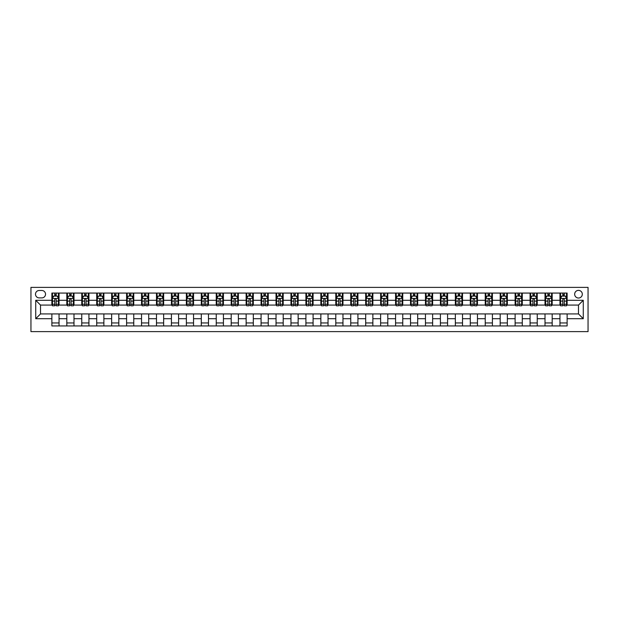 <?xml version="1.0" encoding="UTF-8"?>
<svg xmlns="http://www.w3.org/2000/svg" width="619" height="619" viewBox="0 0 619 619"><rect width="100%" height="100%" fill="white"/><g stroke="black" fill="none" stroke-linecap="round" stroke-linejoin="round"><path stroke-width="0.93" d="M578.486 290.373A3.822 3.822 0 0 0 574.664 294.195A3.822 3.822 0 0 0 578.486 298.025A3.822 3.822 0 0 0 582.309 294.195A3.822 3.822 0 0 0 578.486 290.373M30.95 331.614L588.05 331.614L588.05 287.386L30.95 287.386L30.95 331.614M39.198 297.901L41.829 297.901A3.706 3.706 0 0 0 45.535 294.195A3.706 3.706 0 0 0 41.829 290.489L39.198 290.489A3.706 3.706 0 0 0 35.492 294.195A3.706 3.706 0 0 0 39.198 297.901M51.872 318.708L35.732 318.708L35.732 300.292L51.872 300.292L51.872 305.074L40.514 305.074L40.514 313.926L51.872 313.926L51.872 325.934L567.128 325.934L567.128 313.926L578.486 313.926L578.486 305.074L567.128 305.074L567.128 300.292L583.268 300.292L583.268 318.708L567.128 318.708M567.128 300.292L567.128 293.066L51.872 293.066L51.872 300.292M559.955 293.066L559.955 305.074L560.551 305.074M562.826 305.074L564.257 305.074M566.532 305.074L567.128 305.074M559.955 305.074L551.591 305.074M545.014 293.066L545.014 305.074L545.61 305.074M547.885 305.074L549.316 305.074M545.014 305.074L536.642 305.074M530.065 293.066L530.065 305.074L530.669 305.074M532.936 305.074L534.375 305.074M530.065 305.074L521.701 305.074M515.124 293.066L515.124 305.074L515.72 305.074M517.995 305.074L519.426 305.074M515.124 305.074L506.76 305.074M500.183 293.066L500.183 305.074L500.779 305.074M503.054 305.074L504.485 305.074M500.183 305.074L491.811 305.074M485.234 293.066L485.234 305.074L485.838 305.074M488.105 305.074L489.544 305.074M485.234 305.074L476.87 305.074M470.293 293.066L470.293 305.074L470.889 305.074M473.164 305.074L474.595 305.074M470.293 305.074L461.929 305.074M455.352 293.066L455.352 305.074L455.948 305.074M458.222 305.074L459.654 305.074M455.352 305.074L446.98 305.074M440.403 293.066L440.403 305.074L441.007 305.074M443.274 305.074L444.713 305.074M440.403 305.074L432.039 305.074M425.462 293.066L425.462 305.074L426.058 305.074M428.333 305.074L429.764 305.074M425.462 305.074L417.098 305.074M410.521 293.066L410.521 305.074L411.117 305.074M413.391 305.074L414.823 305.074M410.521 305.074L402.149 305.074M395.572 293.066L395.572 305.074L396.175 305.074M398.443 305.074L399.882 305.074M395.572 305.074L387.208 305.074M380.631 293.066L380.631 305.074L381.227 305.074M383.501 305.074L384.933 305.074M380.631 305.074L372.267 305.074M365.69 293.066L365.69 305.074L366.286 305.074M368.56 305.074L369.992 305.074M365.69 305.074L357.318 305.074M350.741 293.066L350.741 305.074L351.344 305.074M353.611 305.074L355.051 305.074M350.741 305.074L342.377 305.074M335.8 293.066L335.8 305.074L336.396 305.074M338.67 305.074L340.102 305.074M335.8 305.074L327.436 305.074M320.859 293.066L320.859 305.074L321.454 305.074M323.729 305.074L325.161 305.074M320.859 305.074L312.487 305.074M305.91 293.066L305.91 305.074L306.513 305.074M308.78 305.074L310.22 305.074M305.91 305.074L297.546 305.074M290.969 293.066L290.969 305.074L291.564 305.074M293.839 305.074L295.271 305.074M290.969 305.074L282.604 305.074M276.028 293.066L276.028 305.074L276.623 305.074M278.898 305.074L280.33 305.074M276.028 305.074L267.656 305.074M261.079 293.066L261.079 305.074L261.682 305.074M263.949 305.074L265.389 305.074M261.079 305.074L252.714 305.074M246.138 293.066L246.138 305.074L246.733 305.074M249.008 305.074L250.44 305.074M246.138 305.074L237.773 305.074M231.197 293.066L231.197 305.074L231.792 305.074M234.067 305.074L235.499 305.074M231.197 305.074L222.825 305.074M216.248 293.066L216.248 305.074L216.851 305.074M219.118 305.074L220.557 305.074M216.248 305.074L207.883 305.074M201.307 293.066L201.307 305.074L201.902 305.074M204.177 305.074L205.609 305.074M201.307 305.074L192.942 305.074M186.365 293.066L186.365 305.074L186.961 305.074M189.236 305.074L190.667 305.074M186.365 305.074L177.993 305.074M171.424 293.066L171.424 305.074L172.02 305.074M174.287 305.074L175.726 305.074M171.424 305.074L163.052 305.074M156.475 293.066L156.475 305.074L157.071 305.074M159.346 305.074L160.778 305.074M156.475 305.074L148.111 305.074M141.534 293.066L141.534 305.074L142.13 305.074M144.405 305.074L145.836 305.074M141.534 305.074L133.162 305.074M126.593 293.066L126.593 305.074L127.189 305.074M129.456 305.074L130.895 305.074M126.593 305.074L118.221 305.074M111.644 293.066L111.644 305.074L112.24 305.074M114.515 305.074L115.946 305.074M111.644 305.074L103.28 305.074M96.703 293.066L96.703 305.074L97.299 305.074M99.574 305.074L101.005 305.074M96.703 305.074L88.331 305.074M81.762 293.066L81.762 305.074L82.358 305.074M84.625 305.074L86.064 305.074M81.762 305.074L73.39 305.074M66.813 293.066L66.813 305.074L67.409 305.074M69.684 305.074L71.115 305.074M66.813 305.074L58.449 305.074M51.872 305.074L52.468 305.074M54.743 305.074L56.174 305.074M51.872 313.926L59.045 313.926L59.045 325.934M567.128 313.926L59.045 313.926M59.045 293.066L59.045 305.074M51.872 296.052L52.468 296.052M54.743 296.052L56.174 296.052M58.449 296.052L59.045 296.052M51.872 322.948L59.045 322.948M66.813 313.926L66.813 325.934M73.986 293.066L73.986 305.074M66.813 296.052L67.409 296.052M69.684 296.052L71.115 296.052M73.39 296.052L73.986 296.052M73.986 313.926L73.986 325.934M66.813 322.948L73.986 322.948M81.762 313.926L81.762 325.934M88.935 313.926L88.935 325.934M81.762 322.948L88.935 322.948M88.935 293.066L88.935 305.074M81.762 296.052L82.358 296.052M84.625 296.052L86.064 296.052M88.331 296.052L88.935 296.052M96.703 313.926L96.703 325.934M103.876 313.926L103.876 325.934M96.703 322.948L103.876 322.948M103.876 293.066L103.876 305.074M96.703 296.052L97.299 296.052M99.574 296.052L101.005 296.052M103.28 296.052L103.876 296.052M111.644 313.926L111.644 325.934M118.817 313.926L118.817 325.934M111.644 322.948L118.817 322.948M118.817 293.066L118.817 305.074M111.644 296.052L112.24 296.052M114.515 296.052L115.946 296.052M118.221 296.052L118.817 296.052M126.593 313.926L126.593 325.934M133.766 313.926L133.766 325.934M126.593 322.948L133.766 322.948M133.766 293.066L133.766 305.074M126.593 296.052L127.189 296.052M129.456 296.052L130.895 296.052M133.162 296.052L133.766 296.052M141.534 313.926L141.534 325.934M148.707 313.926L148.707 325.934M141.534 322.948L148.707 322.948M148.707 293.066L148.707 305.074M141.534 296.052L142.13 296.052M144.405 296.052L145.836 296.052M148.111 296.052L148.707 296.052M156.475 313.926L156.475 325.934M163.648 313.926L163.648 325.934M156.475 322.948L163.648 322.948M163.648 293.066L163.648 305.074M156.475 296.052L157.071 296.052M159.346 296.052L160.778 296.052M163.052 296.052L163.648 296.052M171.424 313.926L171.424 325.934M178.597 313.926L178.597 325.934M171.424 322.948L178.597 322.948M178.597 293.066L178.597 305.074M171.424 296.052L172.02 296.052M174.287 296.052L175.726 296.052M177.993 296.052L178.597 296.052M186.365 313.926L186.365 325.934M193.538 313.926L193.538 325.934M186.365 322.948L193.538 322.948M193.538 293.066L193.538 305.074M186.365 296.052L186.961 296.052M189.236 296.052L190.667 296.052M192.942 296.052L193.538 296.052M201.307 313.926L201.307 325.934M208.479 313.926L208.479 325.934M201.307 322.948L208.479 322.948M208.479 293.066L208.479 305.074M201.307 296.052L201.902 296.052M204.177 296.052L205.609 296.052M207.883 296.052L208.479 296.052M216.248 313.926L216.248 325.934M223.428 313.926L223.428 325.934M216.248 322.948L223.428 322.948M223.428 293.066L223.428 305.074M216.248 296.052L216.851 296.052M219.118 296.052L220.557 296.052M222.825 296.052L223.428 296.052M231.197 313.926L231.197 325.934M238.369 313.926L238.369 325.934M231.197 322.948L238.369 322.948M238.369 293.066L238.369 305.074M231.197 296.052L231.792 296.052M234.067 296.052L235.499 296.052M237.773 296.052L238.369 296.052M246.138 313.926L246.138 325.934M253.31 313.926L253.31 325.934M246.138 322.948L253.31 322.948M253.31 293.066L253.31 305.074M246.138 296.052L246.733 296.052M249.008 296.052L250.44 296.052M252.714 296.052L253.31 296.052M261.079 313.926L261.079 325.934M268.259 313.926L268.259 325.934M261.079 322.948L268.259 322.948M268.259 293.066L268.259 305.074M261.079 296.052L261.682 296.052M263.949 296.052L265.389 296.052M267.656 296.052L268.259 296.052M276.028 313.926L276.028 325.934M283.2 313.926L283.2 325.934M276.028 322.948L283.2 322.948M283.2 293.066L283.2 305.074M276.028 296.052L276.623 296.052M278.898 296.052L280.33 296.052M282.604 296.052L283.2 296.052M290.969 313.926L290.969 325.934M298.141 313.926L298.141 325.934M290.969 322.948L298.141 322.948M298.141 293.066L298.141 305.074M290.969 296.052L291.564 296.052M293.839 296.052L295.271 296.052M297.546 296.052L298.141 296.052M305.91 313.926L305.91 325.934M313.09 313.926L313.09 325.934M305.91 322.948L313.09 322.948M313.09 293.066L313.09 305.074M305.91 296.052L306.513 296.052M308.78 296.052L310.22 296.052M312.487 296.052L313.09 296.052M320.859 313.926L320.859 325.934M328.031 313.926L328.031 325.934M320.859 322.948L328.031 322.948M328.031 293.066L328.031 305.074M320.859 296.052L321.454 296.052M323.729 296.052L325.161 296.052M327.436 296.052L328.031 296.052M335.8 313.926L335.8 325.934M342.972 313.926L342.972 325.934M335.8 322.948L342.972 322.948M342.972 293.066L342.972 305.074M335.8 296.052L336.396 296.052M338.67 296.052L340.102 296.052M342.377 296.052L342.972 296.052M350.741 313.926L350.741 325.934M357.921 313.926L357.921 325.934M350.741 322.948L357.921 322.948M357.921 293.066L357.921 305.074M350.741 296.052L351.344 296.052M353.611 296.052L355.051 296.052M357.318 296.052L357.921 296.052M365.69 313.926L365.69 325.934M372.862 313.926L372.862 325.934M365.69 322.948L372.862 322.948M372.862 293.066L372.862 305.074M365.69 296.052L366.286 296.052M368.56 296.052L369.992 296.052M372.267 296.052L372.862 296.052M380.631 313.926L380.631 325.934M387.804 313.926L387.804 325.934M380.631 322.948L387.804 322.948M387.804 293.066L387.804 305.074M380.631 296.052L381.227 296.052M383.501 296.052L384.933 296.052M387.208 296.052L387.804 296.052M395.572 313.926L395.572 325.934M402.752 313.926L402.752 325.934M395.572 322.948L402.752 322.948M402.752 293.066L402.752 305.074M395.572 296.052L396.175 296.052M398.443 296.052L399.882 296.052M402.149 296.052L402.752 296.052M410.521 313.926L410.521 325.934M417.693 313.926L417.693 325.934M410.521 322.948L417.693 322.948M417.693 293.066L417.693 305.074M410.521 296.052L411.117 296.052M413.391 296.052L414.823 296.052M417.098 296.052L417.693 296.052M425.462 313.926L425.462 325.934M432.635 313.926L432.635 325.934M425.462 322.948L432.635 322.948M432.635 293.066L432.635 305.074M425.462 296.052L426.058 296.052M428.333 296.052L429.764 296.052M432.039 296.052L432.635 296.052M440.403 313.926L440.403 325.934M447.576 313.926L447.576 325.934M440.403 322.948L447.576 322.948M447.576 293.066L447.576 305.074M440.403 296.052L441.007 296.052M443.274 296.052L444.713 296.052M446.98 296.052L447.576 296.052M455.352 313.926L455.352 325.934M462.525 313.926L462.525 325.934M455.352 322.948L462.525 322.948M462.525 293.066L462.525 305.074M455.352 296.052L455.948 296.052M458.222 296.052L459.654 296.052M461.929 296.052L462.525 296.052M470.293 313.926L470.293 325.934M477.466 313.926L477.466 325.934M470.293 322.948L477.466 322.948M477.466 293.066L477.466 305.074M470.293 296.052L470.889 296.052M473.164 296.052L474.595 296.052M476.87 296.052L477.466 296.052M485.234 313.926L485.234 325.934M492.407 313.926L492.407 325.934M485.234 322.948L492.407 322.948M492.407 293.066L492.407 305.074M485.234 296.052L485.838 296.052M488.105 296.052L489.544 296.052M491.811 296.052L492.407 296.052M500.183 313.926L500.183 325.934M507.356 313.926L507.356 325.934M500.183 322.948L507.356 322.948M507.356 293.066L507.356 305.074M500.183 296.052L500.779 296.052M503.054 296.052L504.485 296.052M506.76 296.052L507.356 296.052M515.124 313.926L515.124 325.934M522.297 313.926L522.297 325.934M515.124 322.948L522.297 322.948M522.297 293.066L522.297 305.074M515.124 296.052L515.72 296.052M517.995 296.052L519.426 296.052M521.701 296.052L522.297 296.052M530.065 313.926L530.065 325.934M537.238 313.926L537.238 325.934M530.065 322.948L537.238 322.948M537.238 293.066L537.238 305.074M530.065 296.052L530.669 296.052M532.936 296.052L534.375 296.052M536.642 296.052L537.238 296.052M545.014 313.926L545.014 325.934M552.187 313.926L552.187 325.934M545.014 322.948L552.187 322.948M552.187 293.066L552.187 305.074M545.014 296.052L545.61 296.052M547.885 296.052L549.316 296.052M551.591 296.052L552.187 296.052M559.955 313.926L559.955 325.934M559.955 322.948L567.128 322.948M559.955 296.052L560.551 296.052M562.826 296.052L564.257 296.052M566.532 296.052L567.128 296.052M40.514 305.074L35.732 300.292M40.514 313.926L35.732 318.708M583.268 300.292L578.486 305.074M583.268 318.708L578.486 313.926M56.174 294.613L54.743 294.613M58.449 304.293L56.174 304.293L56.174 305.794L58.449 305.794L58.449 298.505L57.25 296.114L53.667 296.114L52.468 298.505L52.468 305.794L54.743 305.794L54.743 304.293L52.468 304.293M52.468 298.505L52.468 293.066M58.449 298.505L58.449 293.066M54.743 296.114L54.743 293.066M56.174 293.066L56.174 296.114M56.174 304.293L56.174 299.395C55.695 298.474 55.223 298.474 54.743 299.395L54.743 304.293M71.115 294.613L69.684 294.613M73.39 304.293L71.115 304.293L71.115 305.794L73.39 305.794L73.39 298.505L72.191 296.114L68.608 296.114L67.409 298.505L67.409 305.794L69.684 305.794L69.684 304.293L67.409 304.293M67.409 298.505L67.409 293.066M73.39 298.505L73.39 293.066M69.684 296.114L69.684 293.066M71.115 293.066L71.115 296.114M71.115 304.293L71.115 299.395C70.643 298.474 70.164 298.474 69.684 299.395L69.684 304.293M86.064 294.613L84.625 294.613M88.331 304.293L86.064 304.293L86.064 305.794L88.331 305.794L88.331 298.505L87.14 296.114L83.55 296.114L82.358 298.505L82.358 305.794L84.625 305.794L84.625 304.293L82.358 304.293M82.358 298.505L82.358 293.066M88.331 298.505L88.331 293.066M84.625 296.114L84.625 293.066M86.064 293.066L86.064 296.114M86.064 304.293L86.064 299.395C85.584 298.474 85.105 298.474 84.625 299.395L84.625 304.293M101.005 294.613L99.574 294.613M103.28 304.293L101.005 304.293L101.005 305.794L103.28 305.794L103.28 298.505L102.081 296.114L98.498 296.114L97.299 298.505L97.299 305.794L99.574 305.794L99.574 304.293L97.299 304.293M97.299 298.505L97.299 293.066M103.28 298.505L103.28 293.066M99.574 296.114L99.574 293.066M101.005 293.066L101.005 296.114M101.005 304.293L101.005 299.395C100.526 298.474 100.054 298.474 99.574 299.395L99.574 304.293M115.946 294.613L114.515 294.613M118.221 304.293L115.946 304.293L115.946 305.794L118.221 305.794L118.221 298.505L117.022 296.114L113.439 296.114L112.24 298.505L112.24 305.794L114.515 305.794L114.515 304.293L112.24 304.293M112.24 298.505L112.24 293.066M118.221 298.505L118.221 293.066M114.515 296.114L114.515 293.066M115.946 293.066L115.946 296.114M115.946 304.293L115.946 299.395C115.474 298.474 114.995 298.474 114.515 299.395L114.515 304.293M130.895 294.613L129.456 294.613M133.162 304.293L130.895 304.293L130.895 305.794L133.162 305.794L133.162 298.505L131.971 296.114L128.381 296.114L127.189 298.505L127.189 305.794L129.456 305.794L129.456 304.293L127.189 304.293M127.189 298.505L127.189 293.066M133.162 298.505L133.162 293.066M129.456 296.114L129.456 293.066M130.895 293.066L130.895 296.114M130.895 304.293L130.895 299.395C130.416 298.474 129.936 298.474 129.456 299.395L129.456 304.293M145.836 294.613L144.405 294.613M148.111 304.293L145.836 304.293L145.836 305.794L148.111 305.794L148.111 298.505L146.912 296.114L143.329 296.114L142.13 298.505L142.13 305.794L144.405 305.794L144.405 304.293L142.13 304.293M142.13 298.505L142.13 293.066M148.111 298.505L148.111 293.066M144.405 296.114L144.405 293.066M145.836 293.066L145.836 296.114M145.836 304.293L145.836 299.395C145.357 298.474 144.885 298.474 144.405 299.395L144.405 304.293M160.778 294.613L159.346 294.613M163.052 304.293L160.778 304.293L160.778 305.794L163.052 305.794L163.052 298.505L161.853 296.114L158.271 296.114L157.071 298.505L157.071 305.794L159.346 305.794L159.346 304.293L157.071 304.293M157.071 298.505L157.071 293.066M163.052 298.505L163.052 293.066M159.346 296.114L159.346 293.066M160.778 293.066L160.778 296.114M160.778 304.293L160.778 299.395C160.306 298.474 159.826 298.474 159.346 299.395L159.346 304.293M175.726 294.613L174.287 294.613M177.993 304.293L175.726 304.293L175.726 305.794L177.993 305.794L177.993 298.505L176.802 296.114L173.212 296.114L172.02 298.505L172.02 305.794L174.287 305.794L174.287 304.293L172.02 304.293M172.02 298.505L172.02 293.066M177.993 298.505L177.993 293.066M174.287 296.114L174.287 293.066M175.726 293.066L175.726 296.114M175.726 304.293L175.726 299.395C175.247 298.474 174.767 298.474 174.287 299.395L174.287 304.293M190.667 294.613L189.236 294.613M192.942 304.293L190.667 304.293L190.667 305.794L192.942 305.794L192.942 298.505L191.743 296.114L188.161 296.114L186.961 298.505L186.961 305.794L189.236 305.794L189.236 304.293L186.961 304.293M186.961 298.505L186.961 293.066M192.942 298.505L192.942 293.066M189.236 296.114L189.236 293.066M190.667 293.066L190.667 296.114M190.667 304.293L190.667 299.395C190.188 298.474 189.716 298.474 189.236 299.395L189.236 304.293M205.609 294.613L204.177 294.613M207.883 304.293L205.609 304.293L205.609 305.794L207.883 305.794L207.883 298.505L206.684 296.114L203.102 296.114L201.902 298.505L201.902 305.794L204.177 305.794L204.177 304.293L201.902 304.293M201.902 298.505L201.902 293.066M207.883 298.505L207.883 293.066M204.177 296.114L204.177 293.066M205.609 293.066L205.609 296.114M205.609 304.293L205.609 299.395C205.137 298.474 204.657 298.474 204.177 299.395L204.177 304.293M220.557 294.613L219.118 294.613M222.825 304.293L220.557 304.293L220.557 305.794L222.825 305.794L222.825 298.505L221.633 296.114L218.043 296.114L216.851 298.505L216.851 305.794L219.118 305.794L219.118 304.293L216.851 304.293M216.851 298.505L216.851 293.066M222.825 298.505L222.825 293.066M219.118 296.114L219.118 293.066M220.557 293.066L220.557 296.114M220.557 304.293L220.557 299.395C220.078 298.474 219.598 298.474 219.118 299.395L219.118 304.293M235.499 294.613L234.067 294.613M237.773 304.293L235.499 304.293L235.499 305.794L237.773 305.794L237.773 298.505L236.574 296.114L232.992 296.114L231.792 298.505L231.792 305.794L234.067 305.794L234.067 304.293L231.792 304.293M231.792 298.505L231.792 293.066M237.773 298.505L237.773 293.066M234.067 296.114L234.067 293.066M235.499 293.066L235.499 296.114M235.499 304.293L235.499 299.395C235.019 298.474 234.547 298.474 234.067 299.395L234.067 304.293M250.44 294.613L249.008 294.613M252.714 304.293L250.44 304.293L250.44 305.794L252.714 305.794L252.714 298.505L251.515 296.114L247.933 296.114L246.733 298.505L246.733 305.794L249.008 305.794L249.008 304.293L246.733 304.293M246.733 298.505L246.733 293.066M252.714 298.505L252.714 293.066M249.008 296.114L249.008 293.066M250.44 293.066L250.44 296.114M250.44 304.293L250.44 299.395C249.968 298.474 249.488 298.474 249.008 299.395L249.008 304.293M265.389 294.613L263.949 294.613M267.656 304.293L265.389 304.293L265.389 305.794L267.656 305.794L267.656 298.505L266.464 296.114L262.874 296.114L261.682 298.505L261.682 305.794L263.949 305.794L263.949 304.293L261.682 304.293M261.682 298.505L261.682 293.066M267.656 298.505L267.656 293.066M263.949 296.114L263.949 293.066M265.389 293.066L265.389 296.114M265.389 304.293L265.389 299.395C264.909 298.474 264.429 298.474 263.949 299.395L263.949 304.293M280.33 294.613L278.898 294.613M282.604 304.293L280.33 304.293L280.33 305.794L282.604 305.794L282.604 298.505L281.405 296.114L277.823 296.114L276.623 298.505L276.623 305.794L278.898 305.794L278.898 304.293L276.623 304.293M276.623 298.505L276.623 293.066M282.604 298.505L282.604 293.066M278.898 296.114L278.898 293.066M280.33 293.066L280.33 296.114M280.33 304.293L280.33 299.395C279.85 298.474 279.378 298.474 278.898 299.395L278.898 304.293M295.271 294.613L293.839 294.613M297.546 304.293L295.271 304.293L295.271 305.794L297.546 305.794L297.546 298.505L296.346 296.114L292.764 296.114L291.564 298.505L291.564 305.794L293.839 305.794L293.839 304.293L291.564 304.293M291.564 298.505L291.564 293.066M297.546 298.505L297.546 293.066M293.839 296.114L293.839 293.066M295.271 293.066L295.271 296.114M295.271 304.293L295.271 299.395C294.799 298.474 294.319 298.474 293.839 299.395L293.839 304.293M310.22 294.613L308.78 294.613M312.487 304.293L310.22 304.293L310.22 305.794L312.487 305.794L312.487 298.505L311.295 296.114L307.705 296.114L306.513 298.505L306.513 305.794L308.78 305.794L308.78 304.293L306.513 304.293M306.513 298.505L306.513 293.066M312.487 298.505L312.487 293.066M308.78 296.114L308.78 293.066M310.22 293.066L310.22 296.114M310.22 304.293L310.22 299.395C309.74 298.474 309.26 298.474 308.78 299.395L308.78 304.293M325.161 294.613L323.729 294.613M327.436 304.293L325.161 304.293L325.161 305.794L327.436 305.794L327.436 298.505L326.236 296.114L322.654 296.114L321.454 298.505L321.454 305.794L323.729 305.794L323.729 304.293L321.454 304.293M321.454 298.505L321.454 293.066M327.436 298.505L327.436 293.066M323.729 296.114L323.729 293.066M325.161 293.066L325.161 296.114M325.161 304.293L325.161 299.395C324.681 298.474 324.209 298.474 323.729 299.395L323.729 304.293M340.102 294.613L338.67 294.613M342.377 304.293L340.102 304.293L340.102 305.794L342.377 305.794L342.377 298.505L341.177 296.114L337.595 296.114L336.396 298.505L336.396 305.794L338.67 305.794L338.67 304.293L336.396 304.293M336.396 298.505L336.396 293.066M342.377 298.505L342.377 293.066M338.67 296.114L338.67 293.066M340.102 293.066L340.102 296.114M340.102 304.293L340.102 299.395C339.63 298.474 339.15 298.474 338.67 299.395L338.67 304.293M355.051 294.613L353.611 294.613M357.318 304.293L355.051 304.293L355.051 305.794L357.318 305.794L357.318 298.505L356.126 296.114L352.536 296.114L351.344 298.505L351.344 305.794L353.611 305.794L353.611 304.293L351.344 304.293M351.344 298.505L351.344 293.066M357.318 298.505L357.318 293.066M353.611 296.114L353.611 293.066M355.051 293.066L355.051 296.114M355.051 304.293L355.051 299.395C354.571 298.474 354.091 298.474 353.611 299.395L353.611 304.293M369.992 294.613L368.56 294.613M372.267 304.293L369.992 304.293L369.992 305.794L372.267 305.794L372.267 298.505L371.067 296.114L367.485 296.114L366.286 298.505L366.286 305.794L368.56 305.794L368.56 304.293L366.286 304.293M366.286 298.505L366.286 293.066M372.267 298.505L372.267 293.066M368.56 296.114L368.56 293.066M369.992 293.066L369.992 296.114M369.992 304.293L369.992 299.395C369.512 298.474 369.04 298.474 368.56 299.395L368.56 304.293M384.933 294.613L383.501 294.613M387.208 304.293L384.933 304.293L384.933 305.794L387.208 305.794L387.208 298.505L386.008 296.114L382.426 296.114L381.227 298.505L381.227 305.794L383.501 305.794L383.501 304.293L381.227 304.293M381.227 298.505L381.227 293.066M387.208 298.505L387.208 293.066M383.501 296.114L383.501 293.066M384.933 293.066L384.933 296.114M384.933 304.293L384.933 299.395C384.461 298.474 383.981 298.474 383.501 299.395L383.501 304.293M399.882 294.613L398.443 294.613M402.149 304.293L399.882 304.293L399.882 305.794L402.149 305.794L402.149 298.505L400.957 296.114L397.367 296.114L396.175 298.505L396.175 305.794L398.443 305.794L398.443 304.293L396.175 304.293M396.175 298.505L396.175 293.066M402.149 298.505L402.149 293.066M398.443 296.114L398.443 293.066M399.882 293.066L399.882 296.114M399.882 304.293L399.882 299.395C399.402 298.474 398.922 298.474 398.443 299.395L398.443 304.293M414.823 294.613L413.391 294.613M417.098 304.293L414.823 304.293L414.823 305.794L417.098 305.794L417.098 298.505L415.898 296.114L412.316 296.114L411.117 298.505L411.117 305.794L413.391 305.794L413.391 304.293L411.117 304.293M411.117 298.505L411.117 293.066M417.098 298.505L417.098 293.066M413.391 296.114L413.391 293.066M414.823 293.066L414.823 296.114M414.823 304.293L414.823 299.395C414.343 298.474 413.863 298.474 413.391 299.395L413.391 304.293M429.764 294.613L428.333 294.613M432.039 304.293L429.764 304.293L429.764 305.794L432.039 305.794L432.039 298.505L430.839 296.114L427.257 296.114L426.058 298.505L426.058 305.794L428.333 305.794L428.333 304.293L426.058 304.293M426.058 298.505L426.058 293.066M432.039 298.505L432.039 293.066M428.333 296.114L428.333 293.066M429.764 293.066L429.764 296.114M429.764 304.293L429.764 299.395C429.292 298.474 428.812 298.474 428.333 299.395L428.333 304.293M444.713 294.613L443.274 294.613M446.98 304.293L444.713 304.293L444.713 305.794L446.98 305.794L446.98 298.505L445.788 296.114L442.198 296.114L441.007 298.505L441.007 305.794L443.274 305.794L443.274 304.293L441.007 304.293M441.007 298.505L441.007 293.066M446.98 298.505L446.98 293.066M443.274 296.114L443.274 293.066M444.713 293.066L444.713 296.114M444.713 304.293L444.713 299.395C444.233 298.474 443.753 298.474 443.274 299.395L443.274 304.293M459.654 294.613L458.222 294.613M461.929 304.293L459.654 304.293L459.654 305.794L461.929 305.794L461.929 298.505L460.729 296.114L457.147 296.114L455.948 298.505L455.948 305.794L458.222 305.794L458.222 304.293L455.948 304.293M455.948 298.505L455.948 293.066M461.929 298.505L461.929 293.066M458.222 296.114L458.222 293.066M459.654 293.066L459.654 296.114M459.654 304.293L459.654 299.395C459.174 298.474 458.694 298.474 458.222 299.395L458.222 304.293M474.595 294.613L473.164 294.613M476.87 304.293L474.595 304.293L474.595 305.794L476.87 305.794L476.87 298.505L475.671 296.114L472.088 296.114L470.889 298.505L470.889 305.794L473.164 305.794L473.164 304.293L470.889 304.293M470.889 298.505L470.889 293.066M476.87 298.505L476.87 293.066M473.164 296.114L473.164 293.066M474.595 293.066L474.595 296.114M474.595 304.293L474.595 299.395C474.123 298.474 473.643 298.474 473.164 299.395L473.164 304.293M489.544 294.613L488.105 294.613M491.811 304.293L489.544 304.293L489.544 305.794L491.811 305.794L491.811 298.505L490.619 296.114L487.029 296.114L485.838 298.505L485.838 305.794L488.105 305.794L488.105 304.293L485.838 304.293M485.838 298.505L485.838 293.066M491.811 298.505L491.811 293.066M488.105 296.114L488.105 293.066M489.544 293.066L489.544 296.114M489.544 304.293L489.544 299.395C489.064 298.474 488.584 298.474 488.105 299.395L488.105 304.293M504.485 294.613L503.054 294.613M506.76 304.293L504.485 304.293L504.485 305.794L506.76 305.794L506.76 298.505L505.561 296.114L501.978 296.114L500.779 298.505L500.779 305.794L503.054 305.794L503.054 304.293L500.779 304.293M500.779 298.505L500.779 293.066M506.76 298.505L506.76 293.066M503.054 296.114L503.054 293.066M504.485 293.066L504.485 296.114M504.485 304.293L504.485 299.395C504.005 298.474 503.526 298.474 503.054 299.395L503.054 304.293M519.426 294.613L517.995 294.613M521.701 304.293L519.426 304.293L519.426 305.794L521.701 305.794L521.701 298.505L520.502 296.114L516.919 296.114L515.72 298.505L515.72 305.794L517.995 305.794L517.995 304.293L515.72 304.293M515.72 298.505L515.72 293.066M521.701 298.505L521.701 293.066M517.995 296.114L517.995 293.066M519.426 293.066L519.426 296.114M519.426 304.293L519.426 299.395C518.954 298.474 518.474 298.474 517.995 299.395L517.995 304.293M534.375 294.613L532.936 294.613M536.642 304.293L534.375 304.293L534.375 305.794L536.642 305.794L536.642 298.505L535.45 296.114L531.86 296.114L530.669 298.505L530.669 305.794L532.936 305.794L532.936 304.293L530.669 304.293M530.669 298.505L530.669 293.066M536.642 298.505L536.642 293.066M532.936 296.114L532.936 293.066M534.375 293.066L534.375 296.114M534.375 304.293L534.375 299.395C533.895 298.474 533.416 298.474 532.936 299.395L532.936 304.293M549.316 294.613L547.885 294.613M551.591 304.293L549.316 304.293L549.316 305.794L551.591 305.794L551.591 298.505L550.392 296.114L546.809 296.114L545.61 298.505L545.61 305.794L547.885 305.794L547.885 304.293L545.61 304.293M545.61 298.505L545.61 293.066M551.591 298.505L551.591 293.066M547.885 296.114L547.885 293.066M549.316 293.066L549.316 296.114M549.316 304.293L549.316 299.395C548.836 298.474 548.357 298.474 547.885 299.395L547.885 304.293M564.257 294.613L562.826 294.613M566.532 304.293L564.257 304.293L564.257 305.794L566.532 305.794L566.532 298.505L565.333 296.114L561.75 296.114L560.551 298.505L560.551 305.794L562.826 305.794L562.826 304.293L560.551 304.293M560.551 298.505L560.551 293.066M566.532 298.505L566.532 293.066M562.826 296.114L562.826 293.066M564.257 293.066L564.257 296.114M564.257 304.293L564.257 299.395C563.785 298.474 563.305 298.474 562.826 299.395L562.826 304.293M66.813 318.708L59.045 318.708M66.813 300.292L59.045 300.292M81.762 300.292L73.986 300.292M81.762 318.708L73.986 318.708M96.703 300.292L88.935 300.292M96.703 318.708L88.935 318.708M111.644 300.292L103.876 300.292M111.644 318.708L103.876 318.708M126.593 300.292L118.817 300.292M126.593 318.708L118.817 318.708M141.534 300.292L133.766 300.292M141.534 318.708L133.766 318.708M156.475 300.292L148.707 300.292M156.475 318.708L148.707 318.708M171.424 300.292L163.648 300.292M171.424 318.708L163.648 318.708M186.365 300.292L178.597 300.292M186.365 318.708L178.597 318.708M201.307 300.292L193.538 300.292M201.307 318.708L193.538 318.708M216.248 300.292L208.479 300.292M216.248 318.708L208.479 318.708M231.197 300.292L223.428 300.292M231.197 318.708L223.428 318.708M246.138 300.292L238.369 300.292M246.138 318.708L238.369 318.708M261.079 300.292L253.31 300.292M261.079 318.708L253.31 318.708M276.028 300.292L268.259 300.292M276.028 318.708L268.259 318.708M290.969 300.292L283.2 300.292M290.969 318.708L283.2 318.708M305.91 300.292L298.141 300.292M305.91 318.708L298.141 318.708M320.859 300.292L313.09 300.292M320.859 318.708L313.09 318.708M335.8 300.292L328.031 300.292M335.8 318.708L328.031 318.708M350.741 300.292L342.972 300.292M350.741 318.708L342.972 318.708M365.69 300.292L357.921 300.292M365.69 318.708L357.921 318.708M380.631 300.292L372.862 300.292M380.631 318.708L372.862 318.708M395.572 300.292L387.804 300.292M395.572 318.708L387.804 318.708M410.521 300.292L402.752 300.292M410.521 318.708L402.752 318.708M425.462 300.292L417.693 300.292M425.462 318.708L417.693 318.708M440.403 300.292L432.635 300.292M440.403 318.708L432.635 318.708M455.352 300.292L447.576 300.292M455.352 318.708L447.576 318.708M470.293 300.292L462.525 300.292M470.293 318.708L462.525 318.708M485.234 300.292L477.466 300.292M485.234 318.708L477.466 318.708M500.183 300.292L492.407 300.292M500.183 318.708L492.407 318.708M515.124 300.292L507.356 300.292M515.124 318.708L507.356 318.708M530.065 300.292L522.297 300.292M530.065 318.708L522.297 318.708M545.014 300.292L537.238 300.292M545.014 318.708L537.238 318.708M559.955 300.292L552.187 300.292M559.955 318.708L552.187 318.708M58.418 298.443L52.499 298.443M52.468 296.253L53.59 296.253M57.319 296.253L58.449 296.253M54.743 301.089L52.468 301.089M58.449 301.089L56.174 301.089M56.174 295.379L54.743 295.379M73.359 298.443L67.44 298.443M67.409 296.253L68.539 296.253M72.268 296.253L73.39 296.253M69.684 301.089L67.409 301.089M73.39 301.089L71.115 301.089M71.115 295.379L69.684 295.379M88.3 298.443L82.389 298.443M82.358 296.253L83.48 296.253M87.209 296.253L88.331 296.253M84.625 301.089L82.358 301.089M88.331 301.089L86.064 301.089M86.064 295.379L84.625 295.379M103.249 298.443L97.33 298.443M97.299 296.253L98.421 296.253M102.15 296.253L103.28 296.253M99.574 301.089L97.299 301.089M103.28 301.089L101.005 301.089M101.005 295.379L99.574 295.379M118.19 298.443L112.271 298.443M112.24 296.253L113.37 296.253M117.099 296.253L118.221 296.253M114.515 301.089L112.24 301.089M118.221 301.089L115.946 301.089M115.946 295.379L114.515 295.379M133.131 298.443L127.22 298.443M127.189 296.253L128.311 296.253M132.04 296.253L133.162 296.253M129.456 301.089L127.189 301.089M133.162 301.089L130.895 301.089M130.895 295.379L129.456 295.379M148.08 298.443L142.161 298.443M142.13 296.253L143.252 296.253M146.982 296.253L148.111 296.253M144.405 301.089L142.13 301.089M148.111 301.089L145.836 301.089M145.836 295.379L144.405 295.379M163.021 298.443L157.102 298.443M157.071 296.253L158.201 296.253M161.93 296.253L163.052 296.253M159.346 301.089L157.071 301.089M163.052 301.089L160.778 301.089M160.778 295.379L159.346 295.379M177.963 298.443L172.051 298.443M172.02 296.253L173.142 296.253M176.872 296.253L177.993 296.253M174.287 301.089L172.02 301.089M177.993 301.089L175.726 301.089M175.726 295.379L174.287 295.379M192.911 298.443L186.992 298.443M186.961 296.253L188.083 296.253M191.813 296.253L192.942 296.253M189.236 301.089L186.961 301.089M192.942 301.089L190.667 301.089M190.667 295.379L189.236 295.379M207.852 298.443L201.933 298.443M201.902 296.253L203.032 296.253M206.761 296.253L207.883 296.253M204.177 301.089L201.902 301.089M207.883 301.089L205.609 301.089M205.609 295.379L204.177 295.379M222.794 298.443L216.882 298.443M216.851 296.253L217.973 296.253M221.703 296.253L222.825 296.253M219.118 301.089L216.851 301.089M222.825 301.089L220.557 301.089M220.557 295.379L219.118 295.379M237.742 298.443L231.823 298.443M231.792 296.253L232.914 296.253M236.644 296.253L237.773 296.253M234.067 301.089L231.792 301.089M237.773 301.089L235.499 301.089M235.499 295.379L234.067 295.379M252.684 298.443L246.764 298.443M246.733 296.253L247.863 296.253M251.593 296.253L252.714 296.253M249.008 301.089L246.733 301.089M252.714 301.089L250.44 301.089M250.44 295.379L249.008 295.379M267.625 298.443L261.713 298.443M261.682 296.253L262.804 296.253M266.534 296.253L267.656 296.253M263.949 301.089L261.682 301.089M267.656 301.089L265.389 301.089M265.389 295.379L263.949 295.379M282.574 298.443L276.654 298.443M276.623 296.253L277.745 296.253M281.475 296.253L282.604 296.253M278.898 301.089L276.623 301.089M282.604 301.089L280.33 301.089M280.33 295.379L278.898 295.379M297.515 298.443L291.595 298.443M291.564 296.253L292.694 296.253M296.424 296.253L297.546 296.253M293.839 301.089L291.564 301.089M297.546 301.089L295.271 301.089M295.271 295.379L293.839 295.379M312.456 298.443L306.544 298.443M306.513 296.253L307.635 296.253M311.365 296.253L312.487 296.253M308.78 301.089L306.513 301.089M312.487 301.089L310.22 301.089M310.22 295.379L308.78 295.379M327.405 298.443L321.485 298.443M321.454 296.253L322.576 296.253M326.306 296.253L327.436 296.253M323.729 301.089L321.454 301.089M327.436 301.089L325.161 301.089M325.161 295.379L323.729 295.379M342.346 298.443L336.427 298.443M336.396 296.253L337.525 296.253M341.255 296.253L342.377 296.253M338.67 301.089L336.396 301.089M342.377 301.089L340.102 301.089M340.102 295.379L338.67 295.379M357.287 298.443L351.375 298.443M351.344 296.253L352.466 296.253M356.196 296.253L357.318 296.253M353.611 301.089L351.344 301.089M357.318 301.089L355.051 301.089M355.051 295.379L353.611 295.379M372.236 298.443L366.316 298.443M366.286 296.253L367.407 296.253M371.137 296.253L372.267 296.253M368.56 301.089L366.286 301.089M372.267 301.089L369.992 301.089M369.992 295.379L368.56 295.379M387.177 298.443L381.258 298.443M381.227 296.253L382.356 296.253M386.086 296.253L387.208 296.253M383.501 301.089L381.227 301.089M387.208 301.089L384.933 301.089M384.933 295.379L383.501 295.379M402.118 298.443L396.206 298.443M396.175 296.253L397.297 296.253M401.027 296.253L402.149 296.253M398.443 301.089L396.175 301.089M402.149 301.089L399.882 301.089M399.882 295.379L398.443 295.379M417.067 298.443L411.148 298.443M411.117 296.253L412.239 296.253M415.968 296.253L417.098 296.253M413.391 301.089L411.117 301.089M417.098 301.089L414.823 301.089M414.823 295.379L413.391 295.379M432.008 298.443L426.089 298.443M426.058 296.253L427.187 296.253M430.917 296.253L432.039 296.253M428.333 301.089L426.058 301.089M432.039 301.089L429.764 301.089M429.764 295.379L428.333 295.379M446.949 298.443L441.038 298.443M441.007 296.253L442.128 296.253M445.858 296.253L446.98 296.253M443.274 301.089L441.007 301.089M446.98 301.089L444.713 301.089M444.713 295.379L443.274 295.379M461.898 298.443L455.979 298.443M455.948 296.253L457.07 296.253M460.799 296.253L461.929 296.253M458.222 301.089L455.948 301.089M461.929 301.089L459.654 301.089M459.654 295.379L458.222 295.379M476.839 298.443L470.92 298.443M470.889 296.253L472.018 296.253M475.748 296.253L476.87 296.253M473.164 301.089L470.889 301.089M476.87 301.089L474.595 301.089M474.595 295.379L473.164 295.379M491.78 298.443L485.869 298.443M485.838 296.253L486.96 296.253M490.689 296.253L491.811 296.253M488.105 301.089L485.838 301.089M491.811 301.089L489.544 301.089M489.544 295.379L488.105 295.379M506.729 298.443L500.81 298.443M500.779 296.253L501.901 296.253M505.63 296.253L506.76 296.253M503.054 301.089L500.779 301.089M506.76 301.089L504.485 301.089M504.485 295.379L503.054 295.379M521.67 298.443L515.751 298.443M515.72 296.253L516.85 296.253M520.579 296.253L521.701 296.253M517.995 301.089L515.72 301.089M521.701 301.089L519.426 301.089M519.426 295.379L517.995 295.379M536.611 298.443L530.7 298.443M530.669 296.253L531.791 296.253M535.52 296.253L536.642 296.253M532.936 301.089L530.669 301.089M536.642 301.089L534.375 301.089M534.375 295.379L532.936 295.379M551.56 298.443L545.641 298.443M545.61 296.253L546.732 296.253M550.461 296.253L551.591 296.253M547.885 301.089L545.61 301.089M551.591 301.089L549.316 301.089M549.316 295.379L547.885 295.379M566.501 298.443L560.582 298.443M560.551 296.253L561.681 296.253M565.41 296.253L566.532 296.253M562.826 301.089L560.551 301.089M566.532 301.089L564.257 301.089M564.257 295.379L562.826 295.379"/></g></svg>
